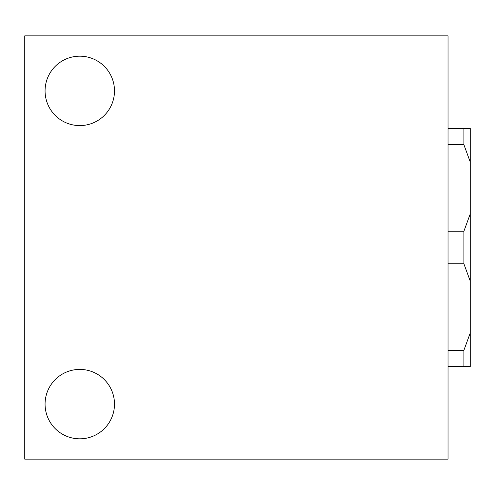 <?xml version="1.0" encoding="UTF-8"?>
<svg xmlns="http://www.w3.org/2000/svg" width="495" height="495" viewBox="0 0 495 495"><rect width="100%" height="100%" fill="white"/><g stroke="black" fill="none" stroke-linecap="round" stroke-linejoin="round"><path stroke-width="0.74" d="M79.775 56.176A34.712 34.712 0 0 0 45.07 90.888A34.712 34.712 0 0 0 79.775 125.594A34.712 34.712 0 0 0 114.487 90.888A34.712 34.712 0 0 0 79.775 56.176M79.775 369.406A34.712 34.712 0 0 0 45.07 404.112A34.712 34.712 0 0 0 79.775 438.824A34.712 34.712 0 0 0 114.487 404.112A34.712 34.712 0 0 0 79.775 369.406M448.031 144.719L463.902 144.719L463.902 128.453L470.25 128.453L470.25 366.548L463.902 366.548L463.902 350.281L470.25 332.937M448.031 366.548L463.902 366.548M448.031 263.767L463.902 263.767L470.25 281.104M463.902 350.281L448.031 350.281M463.902 263.767L463.902 231.233L470.25 213.896M463.902 231.233L448.031 231.233M463.902 144.719L470.25 162.063M463.902 128.453L448.031 128.453M448.031 459.137L448.031 35.863L24.75 35.863L24.75 459.137L448.031 459.137M182.018 459.137L182.327 459.137M192.023 459.137L201.669 459.137M206.762 459.137L207.182 459.137M395.975 35.863L395.486 35.863M373.18 35.863L374.987 35.863M255.395 35.863L254.009 35.863M394.348 35.863L389.546 35.863M342.707 35.863L341.76 35.863M294.568 35.863L291.784 35.863M297.476 35.863L294.061 35.863M314.102 35.863L311.318 35.863M317.017 35.863L313.595 35.863M356.412 35.863L355.948 35.863M405.739 35.863L397.646 35.863M201.607 35.863L173.262 35.863M207.188 35.863L203.099 35.863M326.211 35.863L323.86 35.863M341.903 35.863L341.247 35.863M307.407 35.863L301.059 35.863M337.095 35.863L335.109 35.863M359.024 35.863L357.774 35.863M270.617 35.863L264.027 35.863M331.18 35.863L330.041 35.863M349.086 35.863L344.037 35.863M380.667 35.863L378.05 35.863"/></g></svg>
